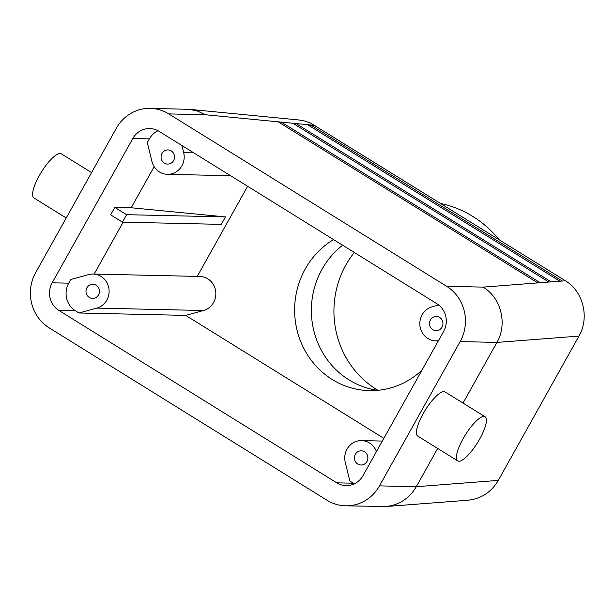 <?xml version="1.0" encoding="UTF-8"?>
<svg xmlns="http://www.w3.org/2000/svg" width="615" height="615" viewBox="0 0 615 615"><rect width="100%" height="100%" fill="white"/><g stroke="black" fill="none" stroke-linecap="round" stroke-linejoin="round"><path stroke-width="0.92" d="M203.519 310.514L185.707 315.395L78.981 312.989L75.484 310.821A20.195 19.142 91.3 0 1 68.734 283.177L70.802 279.487L88.614 274.598A17.312 16.405 -88.7 0 1 93.096 274.044L199.821 276.45A17.312 16.405 -88.7 0 1 215.734 291.741A17.312 16.405 -88.7 0 1 203.519 310.514L96.801 308.107A17.312 16.405 -88.7 0 0 109.009 289.342A17.312 16.405 -88.7 0 0 93.096 274.044M383.852 438.334L185.707 315.395M247.614 186.284L197.254 276.389M421.905 370.261A80.788 76.567 91.3 0 1 369.377 390.625A80.788 76.567 91.3 0 1 305.263 268.955A80.788 76.567 91.3 0 1 333.561 239.604M354.302 252.473A90.774 86.031 -88.7 0 0 345.876 264.996A90.774 86.031 -88.7 0 0 377.994 390.31M336.782 482.844A20.195 19.142 -88.7 0 0 346.061 485.619A20.195 19.142 -88.7 0 0 362.996 475.656L443.646 331.362A20.195 19.142 91.3 0 0 436.896 303.718L159.031 131.318A20.195 19.142 -88.7 0 0 149.76 128.543A20.195 19.142 -88.7 0 0 132.817 138.506L52.175 282.808A20.195 19.142 91.3 0 0 58.925 310.452L336.782 482.844L353.341 483.221A20.195 19.142 -88.7 0 0 354.386 483.821M342.632 245.231A80.788 76.567 -88.7 0 0 322.006 269.332A80.788 76.567 -88.7 0 0 377.756 390.333M376.442 451.602A17.312 16.405 91.3 0 0 361.535 440.601A17.312 16.405 91.3 0 0 345.253 462.265L349.843 481.045L353.341 483.221M446.628 286.298L168.771 113.906A40.39 38.284 -88.7 0 0 150.214 108.355A40.39 38.284 -88.7 0 0 116.335 128.281L35.693 272.583A40.39 38.284 91.3 0 0 49.192 327.864L327.049 500.264A40.39 38.284 -88.7 0 0 345.607 505.814A40.39 38.284 -88.7 0 0 379.478 485.881L460.128 341.586A40.39 38.284 91.3 0 0 446.628 286.298L483.067 287.12C501.102 297.668 507.706 324.028 496.928 342.417L463.034 403.063M460.128 341.586L496.928 342.417L578.953 336.098L498.311 480.392C491.277 492.2 481.191 498.803 468.046 500.21L385.882 506.537C399.12 505.123 409.252 498.519 416.286 486.711L498.311 480.392M437.665 448.45L416.286 486.711L379.478 485.881M278.164 121.816L281.316 122.124L540.162 282.723L537.794 282.908L278.164 121.816L205.21 114.728L197.63 111.107L189.482 109.339L299.051 119.987L304.979 121.063L310.675 123.1L565.4 280.778C583.266 291.341 589.731 317.709 578.953 336.098M457.737 460.896L417.708 436.058A25.968 7.226 -58.2 0 1 423.112 413.81A25.968 7.226 -58.2 0 1 445.083 391.932L485.12 416.77A25.968 7.226 121.8 0 0 465.286 435.02A25.968 7.226 121.8 0 0 457.737 460.896A25.968 7.226 121.8 0 0 479.708 439.018A25.968 7.226 121.8 0 0 485.12 416.77M345.607 505.814L385.882 506.537M96.125 285.237A7.096 6.727 -88.7 0 0 85.985 291.203A7.096 6.727 -88.7 0 0 99.169 293.286A7.096 6.727 -88.7 0 0 96.125 285.237M122.423 222.153L110.654 214.843L114.821 207.386L126.598 214.689L122.423 222.153L221.292 224.375L225.467 216.911L126.598 214.689M78.981 312.989L96.801 308.107M123.146 222.169L94.141 274.067M154.157 166.673L131.203 207.755L114.821 207.386M157.994 130.718A20.195 19.142 -88.7 0 0 149.376 138.882L147.316 142.58L151.905 161.361A17.312 16.405 91.3 0 0 167.403 174.314L230.625 175.736M131.203 207.755L225.467 216.911M364.564 451.787A7.096 6.727 91.3 0 1 360.99 465.002A7.096 6.727 91.3 0 1 354.425 457.752A7.096 6.727 91.3 0 1 364.564 451.787M432.814 329.678A7.096 6.727 -88.7 0 0 442.954 323.713A7.096 6.727 -88.7 0 0 429.762 321.622A7.096 6.727 -88.7 0 0 432.814 329.678M438.718 305.002L432.137 306.808A17.312 16.405 -88.7 0 0 419.93 325.573A17.312 16.405 -88.7 0 0 435.843 340.864A17.312 16.405 -88.7 0 0 438.418 340.71M164.374 163.121A7.096 6.727 91.3 0 1 167.949 149.914A7.096 6.727 91.3 0 1 174.514 157.156A7.096 6.727 91.3 0 1 164.374 163.121M181.94 145.532L183.677 152.651A17.312 16.405 91.3 0 1 167.403 174.314M548.841 282.054L292.886 123.246L296.038 123.553L551.209 281.87L540.162 282.723M559.881 281.209L307.6 124.676L310.76 124.983L562.248 281.024L551.209 281.87M189.482 109.339L150.214 108.355M280.632 123.354L281.316 122.124L292.886 123.246M310.075 126.213L310.76 124.983L314.965 125.399M295.354 124.784L296.038 123.553L307.6 124.676M91.574 172.592L61.262 153.788A25.968 7.226 121.8 0 0 41.428 172.046A25.968 7.226 121.8 0 0 33.886 197.922L66.205 217.979M498.988 239.573A109.639 103.912 -88.7 0 0 440.87 203.511M75.484 310.821L58.925 310.452M68.734 283.177L52.175 282.808M149.376 138.882L132.817 138.506M193.779 152.874L183.677 152.651M205.21 114.728L168.771 113.906M483.067 287.12L537.794 282.908M562.248 281.024L565.4 280.778M361.535 440.601L382.33 441.07M435.843 340.864L438.295 340.918"/></g></svg>
